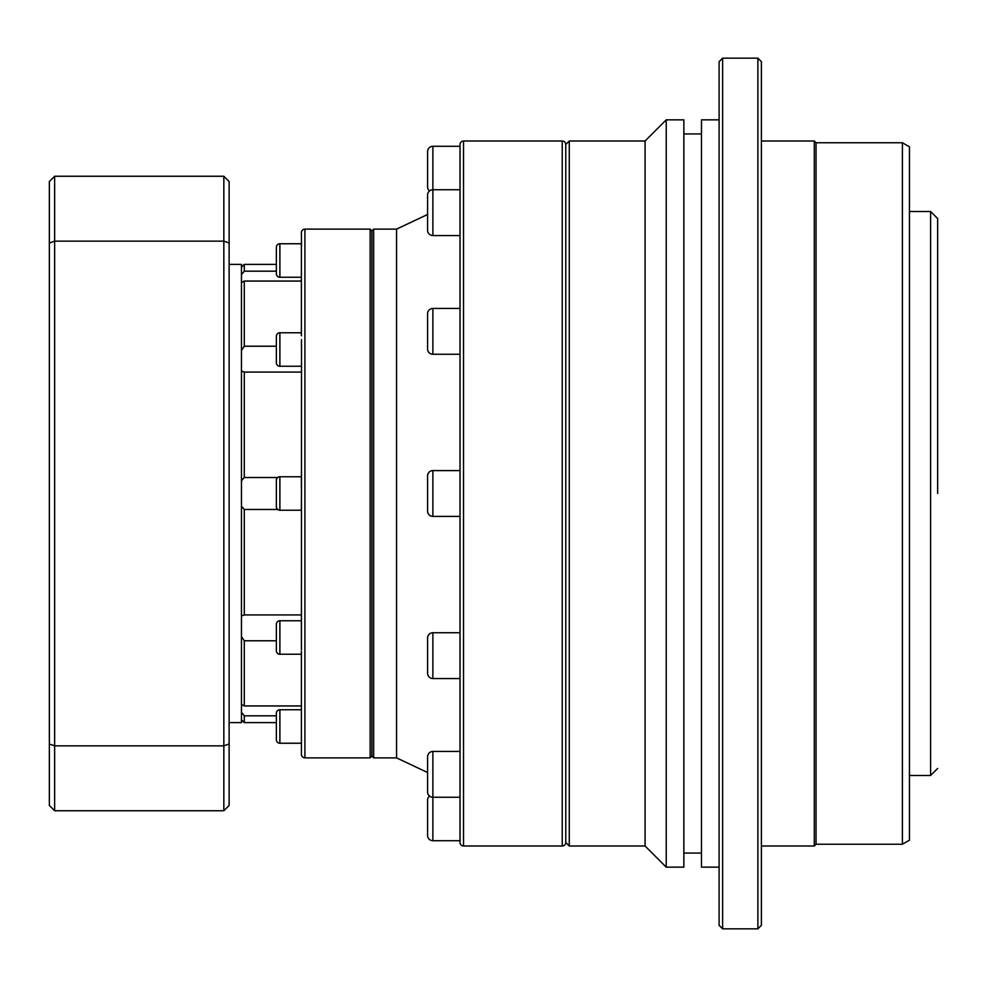 <?xml version="1.0" encoding="UTF-8"?>
<svg xmlns="http://www.w3.org/2000/svg" width="987" height="987" viewBox="0 0 987 987"><rect width="100%" height="100%" fill="white"/><g stroke="black" fill="none" stroke-linecap="round" stroke-linejoin="round"><path stroke-width="1.48" d="M937.65 493.5L937.65 218.546L937.65 493.5M463.532 141.005L562.232 141.005A3.529 3.529 0 0 1 565.761 144.521L569.289 141.005L569.289 845.995L565.761 842.479L565.761 144.521L565.761 842.479A3.529 3.529 0 0 1 562.232 845.995L463.532 845.995A3.529 3.529 0 0 1 460.016 842.479L460.016 144.521A3.529 3.529 0 0 1 463.532 141.005L463.532 845.995M569.289 845.995L645.079 845.995L645.079 141.005L666.225 119.846L683.855 119.846L683.855 867.154L666.225 867.154L666.225 119.846M645.079 845.995L666.225 867.154M719.104 119.846L701.473 119.846L701.473 867.154L719.104 867.154M722.62 58.159L719.104 61.687L719.104 925.312L722.62 928.841L722.62 58.159L757.88 58.159L761.396 61.687L761.396 925.312L757.88 928.841L757.88 58.159M902.402 844.243L902.402 142.757L909.446 146.829L909.446 840.171L902.402 844.243L816.039 844.243L814.275 845.995L814.275 141.005L761.396 141.005M816.039 844.243L816.039 142.757L814.275 141.005M427.581 673.27L427.581 638.021A5.293 5.293 0 0 1 432.874 632.741L432.874 678.562A5.293 5.293 0 0 1 427.581 673.27L427.581 638.021M427.581 791.981L427.581 756.733L427.581 791.981A5.293 5.293 0 0 0 432.874 797.262L432.874 840.714A5.293 5.293 0 0 1 427.581 835.421L427.581 800.173A5.293 5.293 0 0 1 429.53 796.077M427.581 756.733A5.293 5.293 0 0 1 432.874 751.44L432.874 797.262L460.016 797.262M429.53 190.923A5.293 5.293 0 0 1 427.581 186.827L427.581 151.579A5.293 5.293 0 0 1 432.874 146.286L432.874 235.56A5.293 5.293 0 0 1 427.581 230.267L427.581 218.756M427.581 206.542L427.581 195.019A5.293 5.293 0 0 1 432.874 189.738L460.016 189.738M427.581 348.979L427.581 313.73A5.293 5.293 0 0 1 432.874 308.438L432.874 354.259A5.293 5.293 0 0 1 427.581 348.979L427.581 313.73M427.581 475.87A5.293 5.293 0 0 1 432.874 470.589L432.874 516.411A5.293 5.293 0 0 1 427.581 511.13L427.581 475.87M301.504 244.628L301.393 232.648A3.529 3.529 0 0 1 304.909 229.12L370.125 229.12L370.125 757.88L304.909 757.88A3.529 3.529 0 0 1 301.393 754.352L301.454 743.014M301.504 339.614L301.43 649.853M301.504 647.299L301.442 644.622M301.393 344.685L301.454 341.86M276.36 247.281L276.36 273.72L276.36 247.281A3.529 3.529 0 0 1 279.889 243.764L301.393 243.764L301.393 247.182L301.467 245.418M276.36 739.719L276.36 713.28A3.529 3.529 0 0 1 279.889 709.752L279.889 743.236A3.529 3.529 0 0 1 276.36 739.719L276.36 713.28M276.36 650.717L276.36 624.277A3.529 3.529 0 0 1 279.889 620.761L279.889 654.245A3.529 3.529 0 0 1 276.36 650.717L276.36 624.277M276.36 480.287A3.529 3.529 0 0 1 279.889 476.758L279.889 510.242A3.529 3.529 0 0 1 276.36 506.713L276.36 480.287M276.36 362.722L276.36 336.283A3.529 3.529 0 0 1 279.889 332.755L279.889 366.239A3.529 3.529 0 0 1 276.36 362.722L276.36 336.283M276.36 273.72A3.529 3.529 0 0 0 279.889 277.248L301.393 277.248M460.016 632.741L432.874 632.741M460.016 678.562L432.874 678.562M460.016 751.44L432.874 751.44M460.016 840.714L432.874 840.714M460.016 146.286L432.874 146.286M460.016 235.56L432.874 235.56M460.016 308.438L432.874 308.438M460.016 354.259L432.874 354.259M460.016 470.589L432.874 470.589M460.016 516.411L432.874 516.411M373.654 229.12L373.654 757.88L371.889 756.116L371.889 230.884L373.654 229.12L396.564 229.12L396.564 757.88L427.581 772.525M396.564 229.12L427.581 214.475M373.654 757.88L396.564 757.88M301.393 743.236L279.889 743.236L301.393 743.236L301.393 651.26L301.393 654.245L279.889 654.245M301.393 709.752L279.889 709.752M301.393 642.315L301.393 620.761L279.889 620.761M301.393 477.523L301.393 487.973L301.393 476.758L279.889 476.758M301.393 509.477L301.393 499.027L301.393 510.242L279.889 510.242M301.393 332.755L279.889 332.755M301.393 366.239L279.889 366.239M241.457 267.193L244.282 264.38L276.36 264.38M241.457 704.447L244.282 705.939L301.393 705.939L301.393 654.245M427.581 195.019L427.581 230.267M301.393 247.182L301.393 335.74M301.393 372.074L244.282 372.074L241.457 371.001M241.457 350.385L244.282 346.227L276.36 346.227M301.393 281.061L244.282 281.061L244.282 346.227M241.457 274.67L244.282 271.178L276.36 271.178M244.282 281.061L241.457 282.553M244.282 264.38L244.282 271.178M276.36 715.822L244.282 715.822L244.282 722.62L276.36 722.62M244.282 715.822L241.457 712.33M276.36 640.773L244.282 640.773L244.282 705.939M244.282 640.773L241.457 636.615M241.457 615.999L244.282 614.926L301.393 614.926M277.692 509.477L244.282 509.477L244.282 614.926M244.282 509.477L241.457 506.245M241.457 480.755L244.282 477.523L277.692 477.523M244.282 372.074L244.282 477.523M229.12 722.62L241.457 722.62L241.457 264.38L229.12 264.38M229.12 242.999L229.12 181.534L223.839 176.254L223.839 241.149L229.12 242.999L229.12 805.466L223.839 810.746L223.839 745.851L229.12 744.001M223.839 241.149L223.839 745.851L54.643 745.851L54.643 241.149L223.839 241.149M223.839 176.254L54.643 176.254L54.643 241.149L49.35 242.999L49.35 744.001L54.643 745.851L54.643 810.746L223.839 810.746M49.35 242.999L49.35 181.534L54.643 176.254M49.35 744.001L49.35 805.466L54.643 810.746M909.446 775.498L930.605 775.498L930.605 211.502L937.65 218.546M562.232 141.005L562.232 845.995M304.909 229.12L304.909 757.88M279.889 243.764L279.889 277.248M701.473 853.052L683.855 853.052M722.62 928.841L757.88 928.841M814.275 845.995L761.396 845.995M569.289 141.005L645.079 141.005M701.473 133.948L683.855 133.948M902.402 142.757L816.039 142.757M930.605 211.502L909.446 211.502M930.605 775.498L937.65 768.454M371.889 756.116L370.125 757.88M371.889 230.884L370.125 229.12M241.457 719.807L244.282 722.62"/></g></svg>
